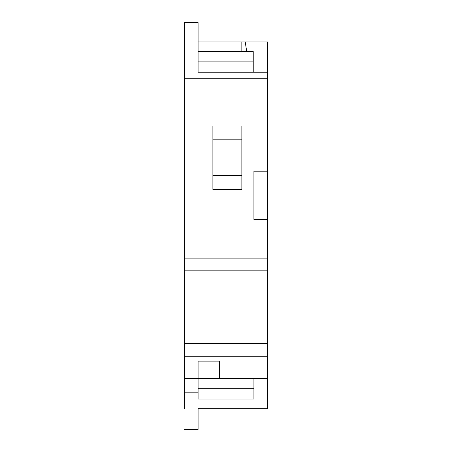 <?xml version="1.0" encoding="UTF-8"?>
<svg xmlns="http://www.w3.org/2000/svg" width="452" height="452" viewBox="0 0 452 452"><rect width="100%" height="100%" fill="white"/><g stroke="black" fill="none" stroke-linecap="round" stroke-linejoin="round"><path stroke-width="0.68" d="M184.286 429.4L198.078 429.4L198.078 408.715L267.714 408.715L267.714 378.375L184.286 378.375L184.286 408.715M219.452 361.142L198.078 361.142L219.452 361.142L219.452 378.375M245.221 41.906L246.724 51.556L241.843 51.556L241.843 41.906L267.714 41.906L267.714 72.241L198.078 72.241L198.078 22.6L184.286 22.6L184.286 270.855L267.714 270.855L267.714 343.52L184.286 343.52L184.286 378.375M184.286 350.797L184.286 263.578M241.86 175.67L212.898 175.67M198.078 61.901L253.233 61.901M241.86 139.815L212.898 139.815M267.714 270.855L267.714 219.452L253.922 219.452L253.922 171.184L267.714 171.184L267.714 72.241M198.078 51.556L241.843 51.556M198.078 41.906L241.843 41.906M267.714 258.103L184.286 258.103M241.86 126.023L241.86 189.456L212.898 189.456L212.898 126.023L241.86 126.023M184.286 78.716L267.714 78.716M267.714 378.375L267.714 343.52M267.714 171.184L267.714 219.452M198.078 361.142L198.078 399.065L253.922 399.065L253.922 378.375M198.078 392.166L184.286 392.166M198.078 429.4L198.078 408.715M198.078 388.72L253.922 388.72M246.724 51.556L253.233 51.556L253.233 72.241M267.714 356.272L184.286 356.272"/></g></svg>
